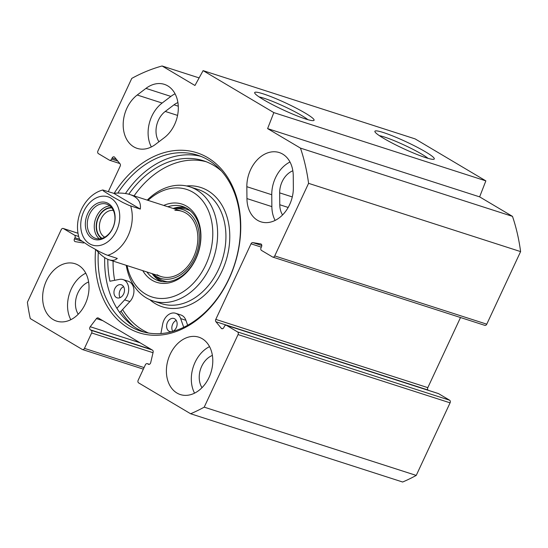 <?xml version="1.0" encoding="UTF-8"?>
<svg xmlns="http://www.w3.org/2000/svg" width="548" height="548" viewBox="0 0 548 548"><rect width="100%" height="100%" fill="white"/><g stroke="black" fill="none" stroke-linecap="round" stroke-linejoin="round"><path stroke-width="0.82" d="M289.995 162.003A30.14 22.365 -72.2 0 0 271.76 194.732L271.863 206.61A30.14 22.365 -72.2 0 0 275.117 220.406M246.943 198.582L246.84 186.704A30.14 22.365 107.8 0 1 279.281 152.563A30.14 22.365 107.8 0 1 293.249 175.798L293.351 187.676A30.14 22.365 107.8 0 1 260.91 221.824A30.14 22.365 107.8 0 1 246.943 198.582L271.863 206.61M155.543 144.336A30.14 22.365 107.8 0 1 137.144 148.364A30.14 22.365 107.8 0 1 123.177 124.759A30.14 22.365 107.8 0 1 137.219 95.016L145.953 88.386A30.14 22.365 107.8 0 1 164.352 84.351A30.14 22.365 107.8 0 1 178.319 107.963A30.14 22.365 107.8 0 1 164.277 137.706L155.543 144.336M175.065 93.79A30.14 22.365 -72.2 0 0 170.873 96.407L162.139 103.038A30.14 22.365 -72.2 0 0 151.351 146.953M292.844 170.784A19.865 14.741 -72.2 0 0 279.672 192.869L279.775 204.746A19.865 14.741 -72.2 0 0 282.556 214.932M177.915 102.579A19.865 14.741 -72.2 0 0 173.997 104.812L165.263 111.443A19.865 14.741 -72.2 0 0 158.961 141.74M190.629 413.754L402.65 482.014A184.957 137.233 -72.2 0 0 416.233 475.417L450.079 402.842A2.055 1.528 -72.2 0 0 449.613 400.204L237.592 331.937A2.055 1.528 107.8 0 1 238.051 334.575L204.212 407.15A184.957 137.233 107.8 0 1 190.629 413.754L138.63 382.894A2.055 1.528 107.8 0 1 138.165 380.25L145.357 364.831A2.055 1.528 -72.2 0 1 147.316 363.66A2.055 1.528 -72.2 0 1 147.549 363.762L148.33 364.228A2.055 1.528 107.8 0 0 148.563 364.338A2.055 1.528 107.8 0 0 150.707 362.625L153.125 352.248A2.055 1.528 107.8 0 0 152.481 350.151L98.339 318.018A2.055 1.528 107.8 0 0 98.106 317.915A2.055 1.528 107.8 0 0 96.441 318.607L90.228 326.738A2.055 1.528 107.8 0 0 90.406 329.855L91.187 330.321A2.055 1.528 -72.2 0 1 91.653 332.958L84.461 348.377A2.055 1.528 107.8 0 1 82.501 349.549A2.055 1.528 107.8 0 1 82.269 349.446L30.27 318.587A184.957 137.233 107.8 0 1 27.4 302.215L61.239 229.639A2.055 1.528 107.8 0 1 63.198 228.468A2.055 1.528 107.8 0 1 63.431 228.578L77.987 233.263M484.569 325.245A2.055 1.528 -72.2 0 0 484.802 325.348A2.055 1.528 -72.2 0 0 486.761 324.176L520.6 251.601A184.957 137.233 -72.2 0 0 512.49 216.371L479.63 196.869L485.857 180.874L415.131 138.897L203.109 70.637L273.836 112.607L267.609 128.609L300.468 148.111A184.957 137.233 107.8 0 1 308.579 183.34L274.733 255.916A2.055 1.528 107.8 0 1 272.781 257.081A2.055 1.528 107.8 0 1 272.548 256.978L261.492 250.415A2.055 1.528 -72.2 0 1 261.033 247.778L261.54 246.689A2.055 1.528 107.8 0 0 260.848 243.942A2.055 1.528 107.8 0 0 260.684 243.901L252.82 242.613A2.055 1.528 107.8 0 0 251.025 243.819L215.789 319.381A2.055 1.528 107.8 0 0 215.926 321.731L221.324 328.314A2.055 1.528 107.8 0 0 221.885 328.704A2.055 1.528 107.8 0 0 223.837 327.533L224.351 326.444A2.055 1.528 -72.2 0 1 226.303 325.272A2.055 1.528 -72.2 0 1 226.543 325.375L237.592 331.937M460.512 317.525L427.817 387.648A2.055 1.528 -72.2 0 0 427.947 389.998L428.166 390.265M438.078 393.485A2.055 1.528 107.8 0 1 438.332 393.539A2.055 1.528 107.8 0 1 438.564 393.642L449.613 400.204M104.709 257.642A92.482 68.616 -72.2 0 0 137.021 328.601A92.482 68.616 -72.2 0 0 144.275 332.17M200.883 156.338A92.482 68.616 -72.2 0 0 125.444 193.519M117.772 193.088A92.482 68.616 107.8 0 1 197.643 155.173A92.482 68.616 107.8 0 1 234.613 264.225A92.482 68.616 107.8 0 1 140.959 331.225A92.482 68.616 107.8 0 1 130.458 326.485A92.482 68.616 107.8 0 1 98.304 252.21M95.578 249.566A94.537 70.144 -72.2 0 0 128.287 327.916A94.537 70.144 -72.2 0 0 226.756 283.528A94.537 70.144 -72.2 0 0 214.042 162.044A94.537 70.144 -72.2 0 0 114.203 193.3M119.834 163.551L109.669 160.276A2.055 1.528 -72.2 0 1 109.436 160.174L98.387 153.618A2.055 1.528 107.8 0 1 97.921 150.981L131.767 78.405A184.957 137.233 107.8 0 1 162.092 65.986L194.951 85.488L203.109 70.637M109.669 160.276A2.055 1.528 -72.2 0 0 111.628 159.112L112.135 158.016A2.055 1.528 107.8 0 1 114.094 156.844A2.055 1.528 107.8 0 1 114.655 157.242L120.053 163.818A2.055 1.528 107.8 0 1 120.183 166.167L108.333 191.588M84.036 242.764A2.055 1.528 107.8 0 1 83.159 242.942L75.295 241.647A2.055 1.528 107.8 0 1 75.131 241.606A2.055 1.528 107.8 0 1 74.432 238.866L74.946 237.77A2.055 1.528 -72.2 0 0 74.48 235.133L63.431 228.578M209.041 377.421A30.14 22.365 107.8 0 1 180.361 394.567A30.14 22.365 107.8 0 1 168.305 359.022A30.14 22.365 107.8 0 1 198.835 337.184A30.14 22.365 107.8 0 1 209.041 377.421M85.276 303.969A30.14 22.365 107.8 0 1 56.588 321.114A30.14 22.365 107.8 0 1 44.539 285.57A30.14 22.365 107.8 0 1 75.062 263.732A30.14 22.365 107.8 0 1 85.276 303.969M121.067 311.168A94.509 70.123 -72.2 0 0 134.335 326.896M259.115 96.934A29.339 3.281 -155 0 1 264.006 98.25A29.339 3.281 -155 0 1 307.866 119.663M263.232 93.852A32.764 3.665 25 0 0 254.697 93.016A32.764 3.665 25 0 0 282.83 109.723A32.764 3.665 25 0 0 313.709 120.533A32.764 3.665 25 0 0 297.906 109.018A32.764 3.665 25 0 0 263.232 93.852M273.836 112.607L485.857 180.874M383.449 132.561A32.764 3.665 25 0 0 374.914 131.726A32.764 3.665 25 0 0 403.047 148.426A32.764 3.665 25 0 0 433.927 159.242A32.764 3.665 25 0 0 418.124 147.727A32.764 3.665 25 0 0 383.449 132.561M379.332 135.637A29.339 3.281 -155 0 1 384.223 136.959A29.339 3.281 -155 0 1 428.084 158.372M85.776 273.171A30.14 22.365 -72.2 0 0 70.795 319.696M88.625 281.953A19.865 14.741 -72.2 0 0 77.926 292.838A19.865 14.741 -72.2 0 0 78.234 314.223M209.542 346.624A30.14 22.365 -72.2 0 0 194.567 393.156M212.391 355.412A19.865 14.741 -72.2 0 0 201.698 366.29A19.865 14.741 -72.2 0 0 202 387.683M308.579 183.34L520.6 251.601M204.212 407.15L416.233 475.417M300.468 148.111L512.49 216.371M267.609 128.609L479.63 196.869M162.092 65.986L199.116 77.905M148.049 200.376A56.513 41.936 107.8 0 1 193.033 192.3A56.513 41.936 107.8 0 1 194.499 282.021A56.513 41.936 107.8 0 1 127.054 265.581M142.754 270.637A41.1 30.496 -72.2 0 0 191.663 266.28A41.1 30.496 -72.2 0 0 186.56 206.178A41.1 30.496 -72.2 0 0 163.749 205.431M119.724 312.559L122.567 309.531A92.139 68.363 -72.2 0 0 148.549 333.047M123.567 294.098A6.85 5.083 107.8 0 1 117.121 297.838A6.85 5.083 107.8 0 1 114.874 288.536A6.85 5.083 107.8 0 1 121.32 284.796A6.85 5.083 107.8 0 1 123.567 294.098M123.608 286.679A6.85 5.083 -72.2 0 0 120.122 290.221A6.85 5.083 -72.2 0 0 120.081 297.639M176.209 327.814A6.85 5.083 107.8 0 1 169.77 331.554A6.85 5.083 107.8 0 1 167.524 322.251A6.85 5.083 107.8 0 1 173.969 318.511A6.85 5.083 107.8 0 1 176.209 327.814M176.257 320.395A6.85 5.083 -72.2 0 0 172.771 323.937A6.85 5.083 -72.2 0 0 172.723 331.355M116.895 308.312L124.629 299.886A12.33 9.152 -72.2 0 0 128.67 288.056A12.33 9.152 -72.2 0 0 122.999 279.576L128.246 281.268A12.33 9.152 107.8 0 1 133.911 289.748A12.33 9.152 107.8 0 1 129.876 301.571L122.567 309.531M122.999 279.576A12.33 9.152 -72.2 0 0 119.43 279.391L109.929 281.227A88.94 65.993 107.8 0 1 107.826 259.32M128.801 194.211A88.94 65.993 107.8 0 1 203.555 160.79A88.94 65.993 107.8 0 1 221.618 171.175M206.151 161.708A88.94 65.993 -72.2 0 0 134.068 195.869M113.073 261.081A88.94 65.993 -72.2 0 0 114.655 280.316M183.71 327.293L180.655 318.6A12.33 9.152 -72.2 0 0 175.648 313.292L180.895 314.984A12.33 9.152 107.8 0 1 185.902 320.292L187.649 325.259M175.648 313.292A12.33 9.152 -72.2 0 0 162.646 324.231L160.893 333.561M185.149 207.466A39.045 28.969 -72.2 0 0 173.113 208.446M152.118 273.651A39.045 28.969 -72.2 0 0 161.324 281.466M152.926 273.911A36.127 26.811 -72.2 0 0 153.865 274.712A36.127 26.811 -72.2 0 0 156.372 276.459A36.127 26.811 -72.2 0 0 197.643 250.203A36.127 26.811 -72.2 0 0 175.148 208.596A36.127 26.811 -72.2 0 0 173.922 208.706M157.098 274.747A34.25 25.414 -72.2 0 0 196.225 249.854A34.25 25.414 -72.2 0 0 174.901 210.418M126.246 265.321A59.938 44.477 -72.2 0 0 153.118 300.955A59.938 44.477 -72.2 0 0 212.131 262.259A59.938 44.477 -72.2 0 0 196.657 189.916A59.938 44.477 -72.2 0 0 189.855 186.847A59.938 44.477 -72.2 0 0 147.241 200.116M167.866 206.754A39.045 28.969 107.8 0 1 182.58 206.452A39.045 28.969 107.8 0 1 187.012 208.452A39.045 28.969 107.8 0 1 197.088 255.58A39.045 28.969 107.8 0 1 158.646 280.788A39.045 28.969 107.8 0 1 146.871 271.959M102.757 189.978L113.779 193.334L140.295 209.076L128.924 205.329L122.745 202.438L111.888 196.328L103.517 191.026L102.757 189.978C98.161 191.266 94.003 193.643 90.269 197.109C83.584 203.52 79.474 211.528 77.939 221.111C76.987 227.626 77.556 233.756 79.638 239.517L88.872 245.689L99.729 251.792L105.908 254.69L117.279 258.437C115.135 260.382 112.409 260.841 109.1 259.8C105.058 258.451 100.764 255.156 96.208 249.915M113.779 193.334C120.135 192.745 125.574 193.163 130.088 194.595C137.836 197.266 141.24 202.096 140.295 209.076M108.655 205.048A17.981 13.344 107.8 0 1 113.299 226.749A17.981 13.344 107.8 0 1 95.592 238.359A17.981 13.344 107.8 0 1 88.399 217.152A17.981 13.344 107.8 0 1 106.613 204.123A17.981 13.344 107.8 0 1 108.655 205.048M108.353 203.527A19.351 14.358 -72.2 0 0 85.351 223.255A19.351 14.358 -72.2 0 0 106.976 236.092A19.351 14.358 -72.2 0 0 108.353 203.527M111.847 207.932A16.214 12.029 -72.2 0 0 97.517 220.091A16.214 12.029 -72.2 0 0 102.058 238.318M104.723 237.168A14.159 10.508 107.8 0 1 104.339 236.948A14.159 10.508 107.8 0 1 100.373 220.693A14.159 10.508 107.8 0 1 113.333 210.418M271.76 194.732L246.84 186.704M137.219 95.016L162.139 103.038M170.873 96.407L145.953 88.386M279.775 204.746L288.166 207.452M165.263 111.443L177.573 115.409M173.997 104.812L178.278 106.189M279.672 192.869L292.29 196.931M238.051 334.575L450.079 402.842M438.564 393.642L226.543 325.375M486.761 324.176L274.733 255.916M144.076 367.578L84.461 348.377M153.022 352.713L91.653 332.958M427.817 387.648L215.789 319.381M261.328 247.141L251.025 243.819M261.8 245.504L252.82 242.613M222.57 328.718L221.324 328.314M427.947 389.998L215.926 321.731M148.816 364.386L148.33 364.228M149.303 364.331L147.549 363.762M152.111 349.932L91.187 330.321M151.33 349.466L90.406 329.855M140.062 342.781L90.228 326.738M102.75 320.642L96.441 318.607M78.679 236.483L74.48 235.133M81.584 241.168L74.432 238.866M79.542 239.25L74.946 237.77M117.827 161.105L111.628 159.112M116.429 159.4L112.135 158.016M124.629 299.886L129.876 301.571M180.655 318.6L185.902 320.292M149.864 299.722A62.678 46.505 -72.2 0 0 220.056 275.007A62.678 46.505 -72.2 0 0 207.863 190.69A62.678 46.505 -72.2 0 0 186.491 185.957M152.522 273.781A38.778 28.77 -72.2 0 0 159.571 280.234A38.778 28.77 -72.2 0 0 162.366 281.631M186.094 207.939A38.778 28.77 -72.2 0 0 173.517 208.576M153.865 274.712L156.865 277.144A37.579 27.886 -72.2 0 0 159.475 278.966A37.579 27.886 -72.2 0 0 167.558 281.734M190.368 210.884A37.579 27.886 -72.2 0 0 179.004 208.377L175.148 208.596M153.118 300.955L161.42 303.633A59.938 44.477 -72.2 0 0 220.44 264.931A59.938 44.477 -72.2 0 0 204.966 192.595A59.938 44.477 -72.2 0 0 198.164 189.519L189.855 186.847M101.524 245.045A25.345 18.803 107.8 0 1 83.392 237.037A25.345 18.803 107.8 0 1 83.871 211.254A25.345 18.803 107.8 0 1 117.067 204.884A25.345 18.803 107.8 0 1 101.524 245.045M130.677 205.98A34.25 25.414 107.8 0 1 107.661 255.341M109.895 205.911A17.981 13.344 -72.2 0 0 95.4 219.406A17.981 13.344 -72.2 0 0 99.304 238.825M101.558 238.462A16.611 12.323 107.8 0 1 97.236 219.995A16.611 12.323 107.8 0 1 111.518 207.521M272.781 257.081L484.802 325.348M143.35 369.14L82.501 349.549M438.332 393.539L226.303 325.272M149.351 364.317L147.316 363.66M63.198 228.468L77.987 233.229M109.1 259.8L160.989 276.507M130.088 194.595L181.984 211.302"/></g></svg>
